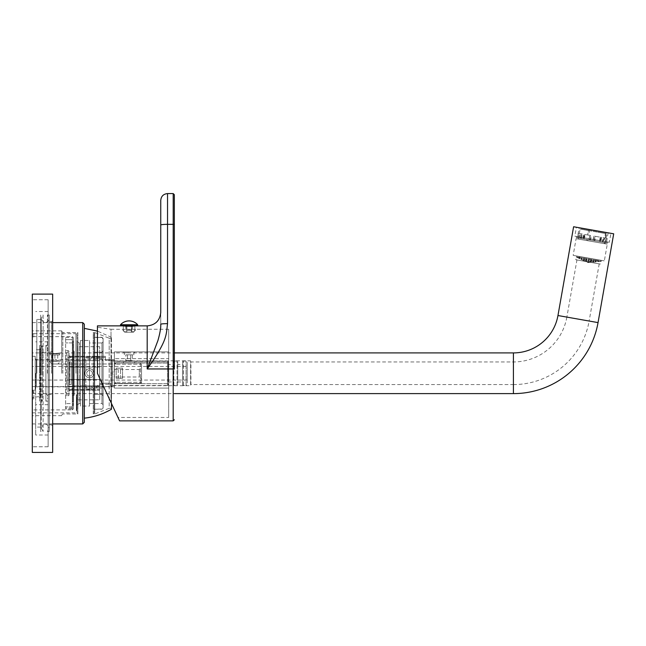 <?xml version="1.0" encoding="UTF-8"?>
<svg xmlns="http://www.w3.org/2000/svg" width="646" height="646" viewBox="0 0 646 646"><rect width="100%" height="100%" fill="white"/><g stroke="black" fill="none" stroke-linecap="round" stroke-linejoin="round"><path stroke-width="0.48" stroke-dasharray="3.23 2.42" d="M108.738 384.346L101.737 384.346L108.738 384.346A2.261 2.261 0 0 1 111.007 386.607A2.261 2.261 0 0 0 108.738 384.346L108.738 383.215L101.737 383.215L101.737 384.346A2.261 2.261 0 0 0 100.211 384.943A2.261 2.261 0 0 1 101.737 384.346L101.737 383.215A3.392 3.392 0 0 0 99.694 383.902L99.694 389.546L99.694 383.902A3.392 3.392 0 0 1 101.737 383.215L108.738 383.215A3.392 3.392 0 0 1 112.138 386.607L111.007 386.833L112.138 386.607A3.392 3.392 0 0 0 108.738 383.215L108.738 384.346M114.399 360.371L114.399 363.084L114.399 359.693L105.346 359.693L114.399 359.693L114.399 360.371L105.346 360.371L105.346 357.432L105.346 360.371L105.346 359.693L105.346 360.371L114.399 360.371M114.608 363.084L114.399 386.833L112.138 386.833L114.399 386.833L114.399 363.084L168.671 363.084L168.671 361.954L168.671 383.667L168.671 363.084L140.4 363.084A1.13 1.13 0 0 1 141.539 364.215A1.13 1.13 0 0 0 140.4 363.084L115.529 363.084A1.13 1.13 0 0 1 114.399 361.954L168.671 361.954L114.399 361.954A1.13 1.13 0 0 0 115.529 363.084L115.529 364.215L114.608 363.084L115.529 363.084L115.529 364.215L114.608 363.084M115.529 382.311L114.399 383.667L168.671 383.667L114.399 383.667L115.529 382.311L140.4 382.311L140.4 364.215L115.529 364.215L140.4 364.215L140.4 382.311L115.529 382.311L115.529 383.441L140.4 383.441A1.13 1.13 180 0 0 141.539 382.311L141.539 364.215L141.539 382.311A1.13 1.13 180 0 1 140.4 383.441L115.529 383.441A1.13 1.13 180 0 0 114.851 383.667A1.13 1.13 0 0 1 115.529 383.441L115.529 382.311M99.694 379.485L99.694 383.902L99.694 379.485L85.853 379.485L85.853 387.503A14.696 14.696 0 0 0 99.444 384.104A3.392 3.392 0 0 1 99.694 383.902A3.392 3.392 0 0 0 99.444 384.104L100.211 384.943A15.835 15.835 0 0 1 89.519 389.094A15.835 15.835 0 0 0 100.211 384.943L99.444 384.104A14.696 14.696 0 0 1 85.853 387.503L85.853 388.666A15.835 15.835 0 0 0 89.519 389.094A15.835 15.835 0 0 1 85.853 388.666L85.853 375.915A4.522 4.522 0 0 0 94.041 373.267A4.522 4.522 0 0 0 85.789 370.707A4.522 4.522 0 0 1 85.853 370.61L85.853 367.041L85.853 370.61A4.522 4.522 0 0 1 89.519 368.737A4.522 4.522 0 0 0 84.997 373.267A4.522 4.522 0 0 0 89.519 377.789A4.522 4.522 0 0 0 94.041 373.267A4.522 4.522 0 0 0 89.519 368.737A4.522 4.522 0 0 1 94.041 373.267A4.522 4.522 0 0 1 89.519 377.789A4.522 4.522 0 0 1 84.997 373.267A4.522 4.522 0 0 1 89.519 368.737A4.522 4.522 0 0 0 84.997 373.267A4.522 4.522 0 0 0 89.519 377.789A4.522 4.522 0 0 0 94.041 373.267A4.522 4.522 0 0 0 89.519 368.737A4.522 4.522 0 0 0 84.997 373.267A4.522 4.522 0 0 0 89.519 377.789A4.522 4.522 0 0 0 94.041 373.267A4.522 4.522 0 0 0 89.519 368.737A4.522 4.522 0 0 0 84.997 373.267A4.522 4.522 0 0 1 89.519 368.737A4.522 4.522 0 0 1 94.041 373.267A4.522 4.522 0 0 1 89.519 377.789A4.522 4.522 0 0 1 84.997 373.267A4.522 4.522 0 0 0 89.519 377.789A4.522 4.522 0 0 0 94.041 373.267A4.522 4.522 0 0 0 89.519 368.737A4.522 4.522 0 0 1 94.041 373.267A4.522 4.522 0 0 1 85.853 375.915L85.853 379.485L99.694 379.485L99.694 367.041L85.853 367.041L85.853 359.031A14.696 14.696 0 0 1 89.519 358.562A14.696 14.696 0 0 0 85.853 359.031L85.853 367.041L99.694 367.041L99.694 379.485L69.049 379.485L69.049 355.171L69.049 367.041L99.694 367.041L99.694 357.432L99.694 367.041L69.049 367.041L69.049 391.355L69.049 379.485L99.694 379.485M122.538 368.172L116.207 368.172L122.538 368.172L116.207 368.172L116.207 378.354L116.207 368.172L120.503 368.172L120.503 378.354L116.207 378.354L122.538 378.354L122.538 368.172L120.503 368.172L120.503 378.354L122.538 378.354L122.538 368.172M114.399 358.675L114.399 388.076L114.399 351.892L114.399 358.675L168.671 358.675L168.671 351.892L168.671 388.076L168.671 358.675L114.399 358.675M114.399 388.076L168.671 388.076L114.399 388.076M168.671 417.478L168.671 329.274L168.671 417.478L118 417.478M168.671 329.274L135.313 329.274L134.893 329.331L135.313 330.405L132.882 332.214L134.893 330.405L134.893 329.331L135.313 329.274L135.313 330.405L133.504 332.214L131.623 332.214L133.504 332.214M134.893 325.431L131.623 325.431L134.893 325.431L134.893 325.939L131.356 326.238L131.356 329.662L134.893 329.331L123.305 329.331L131.356 329.662L131.356 332.214L131.356 330.405L126.834 330.405L126.834 332.214L126.834 330.405L131.356 330.405L131.356 326.238L123.305 325.939L123.305 329.331L111.007 329.274L111.007 402.474L111.459 403.443L111.459 373.267L111.459 408.32L111.459 337.301L111.459 409.225M97.433 327.239L97.433 373.38L119.583 420.869L97.433 373.38L97.433 327.239L111.007 329.274L111.007 402.474L97.433 373.38L111.007 402.474M126.568 326.222L126.568 332.214L124.686 332.214L122.877 330.405L122.877 329.274L123.305 329.331L123.305 330.405L125.308 332.214L122.877 330.405L123.305 330.405L123.305 325.431L122.877 325.431L126.568 325.431L123.305 325.431M97.433 373.38L97.433 325.883M160.757 200.365L160.757 324.276C160.967 327.683 160.022 333.11 157.915 340.571L147.191 368.963L173.201 368.963L173.201 224.348L174.331 224.453L174.331 194.712M173.201 193.582L173.201 224.348L167.54 224.348L167.54 323.646A6.783 0.63 180 0 0 160.757 324.276L160.757 312.317M167.54 323.646C166.038 334.773 167.992 339.804 147.191 368.963L147.191 325.883M134.893 325.939L134.893 329.331L134.893 325.939M131.623 325.431L132.487 325.431L131.623 325.431L131.623 332.214L132.487 332.214L131.623 332.214L131.623 326.222M126.834 325.431L131.356 325.431L126.834 325.431L131.356 325.431L131.356 332.214L126.834 332.214L131.356 332.214L126.834 332.214L131.356 332.214L131.356 325.431L126.834 325.431L126.834 332.214L126.834 326.238M124.686 332.214L126.568 332.214L125.704 332.214L126.568 332.214L126.568 325.431L125.704 325.431L126.568 325.431M131.356 325.431L131.356 326.238M120.503 325.431L137.687 325.431M120.503 324.752L137.687 324.752M114.399 351.892L168.671 351.892L114.399 351.892M129.095 351.892L123.443 351.892L129.095 351.892M129.095 352.797L124.347 352.797L129.095 352.797M129.095 354.832L133.843 354.832L129.095 354.832M125.833 354.832L132.357 354.832L125.833 354.832L125.833 360.484L127.464 360.484L125.833 360.484M127.464 354.832L127.464 360.484L132.357 360.484L127.464 360.484L127.464 354.832M130.726 354.832L130.726 360.484L130.726 354.832M132.357 354.832L132.357 360.484M105.346 357.432L105.346 356.301L105.346 357.432L96.302 357.432L96.302 358.562L89.519 358.562L89.519 357.432L99.694 357.432L99.694 356.98L99.694 357.432L105.346 357.432M99.694 356.301L105.346 356.301L96.302 356.301L96.302 358.562L89.519 358.562L89.519 357.432A15.835 15.835 0 0 0 85.853 357.86A15.835 15.835 0 0 1 89.519 357.432L96.302 357.432L96.302 358.562L96.302 356.301L99.694 356.301L99.694 356.98L99.694 356.301L70.18 356.301L69.049 355.171L70.18 356.301L99.694 356.301M99.694 399.834L99.694 346.692L99.694 399.834L77.754 399.834A0.678 0.678 0 0 0 77.076 400.52L77.076 346.014L77.076 404.671L77.076 399.462L77.076 402.926L77.076 400.665L77.076 401.974L76.398 401.869L76.398 404.88L76.398 399.462L76.398 401.707L77.076 401.699L77.076 408.296L77.076 341.653L77.076 401.126L76.398 401.126L76.398 394.746L76.398 402.902L77.076 402.668L77.076 410.242L76.398 410.242L76.398 401.877L76.398 410.242L77.076 410.242L77.076 404.864L79.345 403.572L79.345 342.961L79.345 403.572L80.475 403.572L80.475 342.961L79.345 342.961L77.076 341.653M72.328 351.214L72.328 395.312L72.328 351.214L74.137 351.214L74.137 360.662L99.694 360.662L99.694 385.872L99.694 360.662L99.694 385.872L99.694 360.662L74.137 360.662L74.137 351.214A0.678 0.678 0 0 1 73.458 350.536L73.458 395.99L73.458 350.536M99.694 389.546L99.694 390.224L99.694 389.546L69.897 389.546L70.18 390.224L69.049 391.355L70.18 390.224L99.694 390.224L70.18 390.224L69.897 389.546L69.049 390.394L69.897 389.546L99.694 389.546M99.694 346.692L77.754 346.692A0.678 0.678 0 0 1 77.076 346.014L77.076 346.014M77.076 403.58L77.076 401.198L77.076 404.202L76.398 404.202L76.398 401.198L76.398 403.58L77.076 403.58L77.076 401.198L77.076 404.671L77.076 401.965L76.398 401.974L76.398 400.665L77.076 400.698L77.076 397.282L77.076 401.707L76.398 401.707L76.398 396.143L77.076 396.143M76.398 404.509L76.398 409.338L76.398 404.509L77.076 404.509L77.076 409.338L77.076 402.902L77.076 408.385L76.398 408.385L76.398 407.279L77.076 407.448L77.076 401.126M76.398 396.143L76.398 408.296L76.398 397.282L76.398 402.07L77.076 402.07L77.076 410.921L77.076 403.726L77.076 404.356L76.398 404.348L76.398 403.726L76.398 409.467L76.398 408.014L77.076 408.038L76.398 408.014L76.398 410.614L76.398 405.413L77.076 405.405L77.076 409.935L77.076 405.413M76.398 402.07L76.398 395.683L76.398 402.628L77.076 402.668L77.076 400.891L77.076 405.648L77.076 400.803L77.076 406.98L77.076 401.965M76.398 402.902L76.398 410.573L76.398 404.566L77.076 404.566L77.076 409.233L76.398 409.233L76.398 403.072L77.076 403.072L76.398 403.072L76.398 404.202L77.076 404.202L76.398 404.186L76.398 407.158L76.398 401.869M76.398 404.348L76.398 407.489L77.076 407.489L77.076 402.926L77.076 407.489L76.398 407.505L76.398 400.665L77.076 400.665L77.076 407.158L77.076 404.194L76.398 404.194L76.398 409.935L76.398 400.891L76.398 409.233M76.398 401.432L77.076 401.432M76.398 403.58L76.398 401.198L77.076 401.198L76.398 401.198L77.076 401.198L76.398 401.198L76.398 410.921L77.076 410.921L76.398 410.921L76.398 401.974M76.398 408.296L77.076 408.296M76.398 405.43L77.076 405.43L76.398 405.446M76.398 406.431L77.076 406.431M76.398 404.727L77.076 404.727M76.398 397.177L77.076 397.177M76.398 400.472L77.076 400.472M76.398 398.679L77.076 398.679M76.398 399.712L77.076 399.712M76.398 409.338L77.076 409.338L76.398 409.338M76.398 404.88L77.076 404.88L77.076 401.877L77.076 404.509M76.398 401.877L77.076 401.877L76.398 401.877M80.475 342.961L80.475 403.572M80.475 340.474L80.475 406.059L80.475 340.474L89.519 340.474L89.519 406.059L80.475 406.059M89.519 340.474L89.519 406.059M89.519 342.961L89.519 403.572L89.519 342.961L101.955 342.961L101.955 403.572L89.519 403.572M103.085 341.831L101.955 342.961L101.955 403.572L103.085 404.703L103.085 341.831L103.085 404.703M103.085 407.529L103.085 384.992L103.085 395.796L101.955 394.286L94.041 394.286L94.041 409.039L94.041 358.506L94.041 394.286L101.955 394.286L103.085 395.796L103.085 408.094L103.085 407.529L101.955 409.039L94.041 409.225L101.955 409.039L103.085 407.529M103.085 384.992L103.085 350.73L103.085 384.992L101.955 388.02L94.041 388.02L101.955 388.02L103.085 384.992M103.085 338.997L103.085 350.73L101.955 352.24L94.041 352.24L94.041 358.506L101.955 358.506L103.085 361.534L101.955 358.506L101.955 352.24L103.085 350.73L103.085 338.431L103.085 338.997L101.955 337.487L94.041 337.487L94.041 352.24L94.041 337.301L101.955 337.487L103.085 338.997M101.955 394.286L101.955 388.02L101.955 394.286M101.955 352.24L94.041 352.24L94.041 358.506L101.955 358.506L101.955 352.24M94.041 333.344L94.041 413.182L94.041 333.344L93.25 332.553L93.25 373.267L93.25 332.553L94.72 332.553L94.72 413.973L94.72 332.553L109.19 338.205L109.19 373.267L109.19 338.205L111.459 338.205M94.041 413.182L93.25 413.973L93.25 373.267L93.25 413.973L94.72 413.973L109.19 408.32L109.19 373.267L109.19 408.32L111.459 408.32M84.319 422.339L84.319 324.187M84.319 373.267L84.319 418.156L84.319 373.267M82.736 423.921L82.736 322.604M32.3 373.267L32.3 322.604L32.3 415.669L32.3 330.857L32.3 392.114L32.752 392.114L32.3 392.114L32.3 333.942L32.3 446.766L32.3 299.76L32.3 452.418L32.3 294.108L32.3 452.418L52.657 452.418L52.657 294.108L52.657 425.956L52.657 294.108L32.3 294.108L32.3 373.267M61.701 373.267L61.701 330.857L61.701 373.267M62.832 373.267L62.832 332.553L62.832 373.267M61.701 331.422L62.832 332.553L77.867 332.553L77.867 373.267L77.867 332.553L77.076 333.344L77.076 413.182L77.076 333.344M61.701 415.103L62.832 413.973L77.867 413.973L77.867 373.267L77.867 413.973L77.076 413.182M77.076 373.267L77.076 334.814L77.076 373.267M33.883 393.099L32.752 392.114L33.883 393.099L33.883 398.663L32.752 399.519L33.883 398.663L33.883 393.099M32.3 399.519L32.752 399.519L32.3 399.519L32.3 412.842L32.3 397.823L32.3 409.903L32.3 397.823L32.752 397.823L32.3 397.823L32.3 399.519M32.3 390.41L32.3 333.942L32.3 390.41L33.883 391.411L33.883 396.967L33.883 391.411L32.3 390.41M33.883 398.663L33.883 396.967L32.752 397.823L33.883 396.967L33.883 398.663M73.458 408.773L72.328 409.903L72.328 388.835L73.458 387.988L73.458 386.356L73.458 408.773L73.458 387.988L72.328 388.835L67.806 388.835L72.328 388.835L72.328 409.903L32.3 409.903M67.806 357.69L67.806 388.835L67.806 357.69L72.328 357.69L67.806 357.69L67.806 360.169L67.806 357.69M73.458 337.753L72.328 336.623L72.328 357.69L73.458 358.546L73.458 337.753L73.458 358.546L72.328 357.69L72.328 336.623L33.883 336.623M33.883 336.784L32.3 336.905L33.883 336.784L33.883 333.829L32.3 333.942L33.883 333.683L33.883 336.784M73.458 386.356L73.458 358.546L73.458 386.356L67.806 386.356L73.458 386.356M67.806 388.835L67.806 360.169L67.806 388.835M73.458 360.169L67.806 360.169L73.458 360.169M71.197 373.267L71.197 361.954L71.197 384.572L71.197 373.267L71.197 384.572L69.38 384.572L69.38 361.954L69.38 384.572L69.38 361.954L71.197 361.954L69.615 361.954L69.615 384.572L71.197 384.572L71.197 361.954L71.197 373.267M69.38 384.572L71.197 384.572L69.38 384.572M71.197 361.954L69.38 361.954L71.197 361.954M72.328 395.312L74.137 395.312L74.137 385.872L74.137 395.312A0.678 0.678 0 0 0 73.458 395.99M73.458 385.872L74.137 385.872L73.458 385.872L73.458 360.662L74.137 360.662L73.458 360.662L73.458 385.872M99.694 385.872L74.137 385.872L74.137 360.662L74.137 385.872L99.694 385.872M89.519 376.093A2.826 2.826 0 0 1 86.693 373.267A2.826 2.826 0 0 1 89.519 370.441A2.826 2.826 0 0 1 92.346 373.267A2.826 2.826 0 0 1 89.519 376.093A2.826 2.826 0 0 0 92.346 373.267A2.826 2.826 0 0 0 89.519 370.441A2.826 2.826 0 0 0 86.693 373.267A2.826 2.826 0 0 0 89.519 376.093M72.328 401.537L72.328 344.996L72.328 401.537L73.006 401.537L73.006 344.996L73.006 401.537M72.328 344.996L73.006 344.996M73.006 341.04L73.006 405.494L73.006 341.04L72.328 341.04L72.328 405.494L73.006 405.494M72.328 405.494L72.328 341.04M72.328 408.95L72.328 403.605L72.328 408.95L65.658 408.95L65.658 337.414L65.658 408.95L72.328 408.95M72.328 403.605L72.328 339.643L72.328 403.605L65.658 403.605L72.328 403.605M72.328 339.643L72.328 337.414L72.328 339.643L65.658 339.643L72.328 339.643M65.658 349.97L65.658 396.555L65.658 349.97A0.678 0.678 0 0 0 66.336 350.649L66.336 395.877A0.678 0.678 0 0 0 65.658 396.555M72.328 406.883L65.658 406.883L72.328 406.883M72.328 342.921L65.658 342.921L72.328 342.921M69.049 351.779A1.13 1.13 0 0 0 67.919 350.649L67.919 395.877L67.919 350.649L66.336 350.649L66.336 395.877L67.919 395.877A1.13 1.13 0 0 0 69.049 394.746L69.049 351.779L69.049 394.746M69.897 356.98L70.18 356.301L69.897 356.98L99.694 356.98L69.897 356.98L69.049 356.132L69.897 356.98M76.398 404.816L77.076 404.816L76.398 404.816M76.398 408.482L77.076 408.482M76.398 399.131L77.076 399.131M76.398 410.573L77.076 410.573M76.398 408.199L77.076 408.199M76.398 402.377L76.398 401.505L76.398 403.072L76.398 402.377L77.076 402.377M76.398 401.505L77.076 401.505M76.398 403.072L77.076 403.072M76.398 403.031L77.076 403.031M76.398 407.303L77.076 407.303M76.398 401.271L77.076 401.271M76.398 399.971L77.076 399.971M76.398 409.467L77.076 409.467M76.398 408.773L77.076 408.773M76.398 407.965L77.076 407.965M76.398 403.726L77.076 403.726M76.398 403.645L77.076 403.645M76.398 394.746L77.076 394.746M76.398 404.687L77.076 404.687L76.398 404.671M76.398 402.797L77.076 402.797M77.076 400.512L77.076 402.628L76.398 402.628L76.398 398.453L76.398 405.656L77.076 405.648L76.398 405.656L76.398 406.98L77.076 406.98M76.398 406.98L76.398 403.524L77.076 403.524M76.398 403.524L76.398 398.687L77.076 398.687M76.398 398.687L76.398 397.597L77.076 397.597M76.398 397.597L76.398 401.126M76.398 398.453L77.076 398.453M76.398 402.539L77.076 402.539L76.398 402.531M76.398 403.241L77.076 403.241M76.398 398.768L77.076 398.768M76.398 405.26L77.076 405.26M76.398 400.77L77.076 400.77M76.398 403.75L77.076 403.75M76.398 402.708L77.076 402.708M76.398 395.683L77.076 395.683M77.076 404.356L76.398 404.541L76.398 402.248L77.076 402.256L76.398 402.248L76.398 405.413L76.398 401.57L76.398 408.385M76.398 395.998L77.076 395.998M76.398 398.897L77.076 398.897M76.398 395.796L77.076 395.796M76.398 397.976L77.076 397.976M76.398 409.209L76.398 405.155L76.398 409.209L77.076 409.209L77.076 402.918M76.398 405.413L76.398 407.448L77.076 407.279L77.076 408.385M77.076 409.209L77.076 408.111L76.398 408.111L77.076 408.127L77.076 405.155L76.398 405.268M76.398 408.555L77.076 408.555L77.076 405.268M77.076 408.555L77.076 409.233M76.398 405.155L77.076 405.155M76.398 399.769L77.076 399.769M76.398 404.307L77.076 404.307M76.398 403.839L77.076 403.839M76.398 407.158L77.076 407.158M76.398 406.851L77.076 406.851M76.398 405.64L77.076 405.64M76.398 397.282L77.076 397.282M76.398 397.589L77.076 397.589M76.398 399.462L77.076 399.462M141.539 379.259L141.539 367.267L141.539 379.259L139.27 376.998L139.27 369.536L139.27 376.998L114.399 376.998L114.399 369.536L114.399 376.998L112.242 373.267L114.399 369.536L139.27 369.536L141.539 367.267M129.095 361.954L123.443 361.954L129.095 361.954M129.095 363.084L123.443 363.084L129.095 363.084M118.242 378.354L118.242 368.172L118.242 378.354L120.503 378.354L118.242 378.354M603.663 243.534L578.332 239.068L605.052 243.784L603.663 243.534L603.857 242.42L602.201 242.129L602.984 237.671L604.026 237.857L603.243 242.315L602.201 242.129M587.723 240.724L587.917 239.609L589.451 239.884L590.234 235.427L588.708 235.16L589.491 230.703L605.423 233.513L604.64 237.97L602.984 237.671M593.957 236.081L593.173 240.538L599.456 241.644L600.239 237.187L593.957 236.081L600.627 237.26L599.843 241.717L603.243 242.315M603.857 242.42L604.527 242.541L604.107 243.615M576.103 238.673L607.28 244.172L576.103 238.673L573.155 255.38L604.333 260.879L607.28 244.172M579.179 227.739L608.128 232.843L579.179 227.739L577.411 237.76L586.883 239.432L586.689 240.546L586.875 239.424L587.917 239.609M573.155 255.38L604.333 260.879M577.758 256.196L576.644 255.994L577.758 256.196L577.564 257.31L576.45 257.108L600.796 261.404L587.957 262.583L576.297 257.084L601.192 261.469L600.037 261.469L600.796 261.404L600.328 264.077L575.828 259.757L576.297 257.084L577.564 257.302M584.848 257.439L583.734 257.245L584.848 257.439L584.654 258.553L583.54 258.36L584.63 258.675L583.54 258.368L584.654 258.553M577.161 256.082L601.386 260.354L600.271 260.16L601.386 260.354L600.247 260.314L600.037 261.469M577.516 256.147L584.767 257.431L583.734 257.245L583.54 258.368L583.734 257.245M584.767 257.431L594.296 259.111L593.198 258.917L592.971 260.096L594.126 260.096L592.98 260.088L592.77 261.242L593.916 261.25L592.77 261.242M594.191 259.086L598.664 259.878M598.826 261.057L599.02 259.942L600.845 260.265L588.167 261.428L576.644 255.994L576.442 257.148L577.508 257.649L576.442 257.148M601.386 260.354L600.271 260.16L601.386 260.354L601.192 261.469L600.069 261.283L601.192 261.469L600.077 261.275L601.192 261.469L601.386 260.354L601.192 261.469M580.94 259.264L582.006 259.765L580.94 259.264L581.15 258.109L582.207 258.61L581.15 258.109M583.233 260.104L584.299 260.548L583.233 260.104L583.435 258.949L584.501 259.393L583.435 258.949M585.446 261.372L586.503 261.856L585.446 261.372L585.647 260.217L586.713 260.701L585.647 260.217M578.711 258.085L579.777 258.57L578.711 258.085L578.921 256.93L579.979 257.415L578.921 256.93M581.029 258.788L582.094 259.224L581.029 258.788L581.23 257.633L582.304 258.069L581.23 257.633M583.395 259.183L584.477 259.53L583.395 259.183L583.596 258.029L584.687 258.376L583.596 258.029M585.599 260.475L586.697 260.782L585.599 260.475L585.801 259.321L586.899 259.627L585.801 259.321M587.82 261.703L588.942 261.872L587.82 261.703L588.022 260.548L589.144 260.718L588.022 260.548M590.137 262.357L591.308 262.26L590.137 262.357L590.347 261.202L591.51 261.105L590.347 261.202M585.817 259.264L586.915 259.522L585.817 259.264L586.019 258.109L587.117 258.368L586.019 258.109M588.046 260.411L589.16 260.596L588.046 260.411L588.248 259.264L589.37 259.45L588.248 259.264M590.315 261.372L591.453 261.436L590.315 261.372L590.517 260.217L591.655 260.281L590.517 260.217M592.657 261.896L593.819 261.84L592.657 261.896L592.858 260.742L594.021 260.685L592.858 260.742M595.087 261.921L596.258 261.816L595.087 261.921L595.297 260.766L596.46 260.661L595.297 260.766M590.533 260.128L591.663 260.249L590.533 260.128L590.735 258.973L591.865 259.094L590.735 258.973M592.826 260.927L593.973 260.96L592.826 260.927L593.036 259.773L594.175 259.805L593.036 259.773M595.176 261.412L596.339 261.364L595.176 261.412L595.386 260.257L596.541 260.209L595.386 260.257M597.59 261.565L598.753 261.477L597.59 261.565L597.792 260.411L598.955 260.322L597.792 260.411M600.247 260.314L600.78 260.249M598.471 259.845L597.921 259.749M579.874 256.567L579.155 256.438M582.45 257.019L581.545 256.858M589.402 258.247L588.619 258.109M596.153 259.434L595.564 259.329M597.905 259.773L597.703 260.927M575.828 259.757L600.328 264.077M576.943 259.95L599.213 263.875L589.136 321.03L566.865 317.105L576.943 259.95L599.213 263.875M581.142 258.158L582.216 258.537L581.142 258.158L581.343 257.003L582.426 257.383L581.343 257.003M583.338 259.482L584.42 259.853L583.338 259.482L583.548 258.327L584.63 258.699L583.548 258.327M585.752 259.619L586.851 259.886L585.752 259.619L585.954 258.465L587.061 258.731L585.954 258.465M588.207 259.498L589.322 259.684L588.207 259.498L588.409 258.343L589.532 258.529L588.409 258.343M578.784 257.689L579.858 258.134L578.784 257.689L578.986 256.535L580.06 256.979L578.986 256.535M580.988 258.989L582.062 259.45L580.988 258.989L581.198 257.835L582.264 258.295L581.198 257.835M583.201 260.257L584.267 260.742L583.201 260.257L583.411 259.103L584.468 259.587L583.411 259.103M585.542 260.798L586.633 261.129L585.542 260.798L585.744 259.644L586.834 259.975L585.744 259.644M587.981 260.782L589.095 260.968L587.981 260.782L588.183 259.627L589.305 259.813L588.183 259.627M590.468 260.491L591.599 260.596L590.468 260.491L590.67 259.337L591.801 259.442L590.67 259.337M578.703 258.174L579.761 258.666L578.703 258.174L578.905 257.019L579.963 257.512L578.905 257.019M587.755 262.066L588.877 262.219L587.755 262.066L587.957 260.911L589.079 261.065L587.957 260.911M590.258 261.711L591.397 261.743L590.258 261.711L590.46 260.556L591.599 260.588L590.46 260.556M595.297 260.758L596.444 260.758L595.297 260.758L595.499 259.603L596.646 259.603L595.499 259.603M592.624 262.074L593.795 261.977L592.624 262.074L592.834 260.919L593.997 260.822L592.834 260.919M595.144 261.622L596.298 261.557L595.144 261.622L595.346 260.467L596.508 260.403L595.346 260.467L595.547 259.329M597.663 261.145L598.818 261.089L597.663 261.145L597.865 259.991M597.574 261.654L598.737 261.557L597.574 261.654L597.776 260.508L598.939 260.403L597.776 260.508M577.742 256.3L577.54 257.455M599.02 259.942L598.818 261.089M594.296 259.111L594.102 260.225M584.832 257.528L584.42 259.853M582.426 257.383L582.216 258.537M587.061 258.731L586.851 259.886M589.532 258.529L589.322 259.684M580.06 256.979L579.858 258.134M582.264 258.295L582.062 259.45M584.468 259.587L584.267 260.742M586.834 259.975L586.633 261.129M589.305 259.813L589.095 260.968M591.801 259.442L591.397 261.743M579.963 257.512L579.761 258.666M589.079 261.065L588.877 262.219M594.126 260.096L593.916 261.25M596.646 259.603L596.444 260.758M593.997 260.822L593.795 261.977M596.508 260.403L596.298 261.557M598.939 260.403L598.737 261.557M600.077 261.275L600.271 260.16L600.069 261.283M513.409 384.572A76.89 76.89 0 0 0 589.136 321.03L566.865 317.105A54.28 54.28 0 0 1 513.409 361.954L513.409 384.572L513.409 361.954L190.917 361.954L190.917 384.572L513.409 384.572M35.239 387.963L35.239 356.301L35.239 390.224L35.239 358.562L35.239 387.963L36.37 386.833L36.37 359.693L36.37 386.833L111.459 386.833L111.459 373.267L111.459 386.833L112.59 385.702L112.59 373.267L112.59 385.702L190.61 385.702L190.61 360.823L190.61 385.702L190.61 360.823L112.59 360.823L112.59 373.267L112.59 360.823L111.459 359.693L111.459 373.267L111.459 359.693L60.571 359.693L60.571 361.275L49.266 361.275L60.571 361.275L57.857 363.989L54.918 363.989L57.857 363.989M54.918 360.928C47.626 359.572 47.626 359.572 54.918 360.928C47.626 359.572 47.626 359.572 54.918 360.928C62.202 359.572 62.202 359.572 54.918 360.928C62.202 359.572 62.202 359.572 54.918 360.928M32.3 352.91L32.3 393.616L32.3 352.91L49.266 352.91L54.918 353.54L49.266 352.91L50.17 353.814L54.918 353.814L50.17 353.814L50.17 354.945L59.666 354.945L50.17 354.945M32.3 393.616L174.331 393.616M59.666 354.945L59.666 353.814L54.918 353.814L59.666 353.814L60.571 352.91L54.918 353.54L60.571 352.91L174.331 352.91M573.608 226.754L613.7 233.82M576.393 227.247L610.914 233.335L576.393 227.247L574.827 236.153L609.348 242.242L610.914 233.335M574.827 236.153L609.348 242.242M576.49 236.452L607.676 241.943L576.49 236.452L576.297 237.558L607.482 243.058L576.297 237.558M607.482 243.058L607.676 241.943M593.173 240.538L594.352 236.153M589.451 239.884L593.569 240.611M577.411 237.76L578.493 233.359L581.319 233.852L580.536 238.309L583.927 238.907L584.719 234.45L590.993 235.564L590.21 240.013L594.813 240.829L595.596 236.371L601.652 237.437L600.869 241.895L603.986 242.444L604.769 237.986L607.054 238.39L606.368 242.864L606.852 238.358L604.026 237.857M580.536 238.309L577.71 237.809M590.21 240.013L583.927 238.907M600.869 241.895L594.813 240.829M606.271 242.848L603.986 242.444M604.301 242.5L606.069 242.807M588.966 239.795L589.75 235.338L583.693 234.272L582.91 238.729M579.793 238.18L580.576 233.723L578.291 233.319L577.508 237.776M608.128 232.843L606.368 242.864M604.64 237.97L605.31 238.083L605.867 233.594L605.423 233.513M605.027 242.63L605.811 238.172L605.084 238.043M605.811 238.172L606.852 238.358M606.295 232.52L606.093 233.634L606.295 232.52L605.181 232.318L606.295 232.52L605.181 232.318L606.295 232.52L605.181 232.318L604.987 233.432L606.093 233.634L604.987 233.432L606.093 233.634L604.987 233.432L605.181 232.318L606.295 232.52L605.31 238.083M589.491 230.703L589.758 229.605L588.643 229.403L589.758 229.605L588.643 229.403L589.758 229.605L588.643 229.403L589.758 229.605L588.643 229.403L589.758 229.605L588.643 229.403L589.758 229.605L588.643 229.403L589.758 229.605L589.564 230.711L580.092 229.047L605.867 233.594M587.392 229.185L586.277 228.991L587.392 229.185L586.277 228.991L587.392 229.185L586.277 228.991L587.392 229.185L586.277 228.991L587.392 229.185L586.277 228.991L587.392 229.185L587.198 230.299L586.083 230.105L587.198 230.299L586.083 230.105L587.198 230.299L586.083 230.105L587.198 230.299L586.083 230.105L587.198 230.299L586.083 230.105L587.198 230.299L587.392 229.185L587.198 230.299M592.124 230.016L591.009 229.823L592.124 230.016L591.009 229.823L592.124 230.016L591.009 229.823L592.124 230.016L591.009 229.823L592.124 230.016L591.009 229.823L592.124 230.016L591.922 231.131L590.807 230.937L591.922 231.131L590.807 230.937L591.922 231.131L590.807 230.937L591.922 231.131L590.807 230.937L591.922 231.131L590.807 230.937L591.922 231.131L592.124 230.016L591.922 231.131M594.481 230.436L593.367 230.234L594.481 230.436L593.367 230.234L594.481 230.436L593.367 230.234L594.481 230.436L593.367 230.234L594.481 230.436L593.367 230.234L594.481 230.436L593.367 230.234L594.481 230.436L594.288 231.551L593.173 231.349L594.288 231.551L593.173 231.349L594.288 231.551L593.173 231.349L594.288 231.551L593.173 231.349L594.288 231.551L593.173 231.349L594.288 231.551L593.173 231.349L594.288 231.551L594.481 230.436M585.034 228.765L583.919 228.571L585.034 228.765L583.919 228.571L585.034 228.765L583.919 228.571L585.034 228.765L583.919 228.571L585.034 228.765L584.84 229.879L583.726 229.685L584.84 229.879L583.726 229.685L584.84 229.879L583.726 229.685L584.84 229.879L583.726 229.685L584.84 229.879L585.034 228.765M596.847 230.848L595.733 230.654L596.847 230.848L595.733 230.654L596.847 230.848L595.733 230.654L596.847 230.848L595.733 230.654L596.847 230.848L595.733 230.654L596.847 230.848L596.646 231.962L595.531 231.769L596.646 231.962L595.531 231.769L596.646 231.962L595.531 231.769L596.646 231.962L595.531 231.769L596.646 231.962L595.531 231.769L596.646 231.962L596.847 230.848L596.646 231.962M599.205 231.268L598.091 231.074L599.205 231.268L598.091 231.074L599.205 231.268L598.091 231.074L599.205 231.268L598.091 231.074L599.205 231.268L598.091 231.074L599.205 231.268L599.012 232.382L597.897 232.189L599.012 232.382L597.897 232.189L599.012 232.382L597.897 232.189L599.012 232.382L597.897 232.189L599.012 232.382L597.897 232.189L599.012 232.382L599.205 231.268L599.012 232.382M582.668 228.353L581.553 228.159L582.668 228.353L581.553 228.159L582.668 228.353L581.553 228.159L582.668 228.353L582.474 229.467L581.36 229.265L582.474 229.467L581.36 229.265L582.474 229.467L581.36 229.265L582.474 229.467L582.668 228.353L582.474 229.467M601.571 231.688L600.457 231.486L601.571 231.688L600.457 231.486L601.571 231.688L600.457 231.486L601.571 231.688L600.457 231.486L601.571 231.688L600.457 231.486L601.571 231.688L601.369 232.794L600.255 232.6L601.369 232.794L600.255 232.6L601.369 232.794L600.255 232.6L601.369 232.794L600.255 232.6L601.369 232.794L600.255 232.6L601.369 232.794L601.571 231.688L601.369 232.794M603.929 232.1L602.815 231.906L603.929 232.1L602.815 231.906L603.929 232.1L602.815 231.906L603.929 232.1L602.815 231.906L603.929 232.1L603.735 233.214L602.621 233.02L603.735 233.214L602.621 233.02L603.735 233.214L602.621 233.02L603.735 233.214L602.621 233.02L603.735 233.214L603.929 232.1M581.57 238.495L582.361 234.038L581.319 233.852M588.708 235.16L587.658 234.974L588.643 229.403L587.658 234.974L583.693 234.272M583.395 238.81L584.178 234.361M578.59 237.962L579.373 233.513L578.291 233.319M580.875 238.366L581.658 233.917L579.373 233.513M590.606 240.086L590.993 235.564M584.323 238.98L585.106 234.522L591.389 235.629M578.751 237.994L579.535 233.537L582.361 234.038M605.189 242.654L605.972 238.204L607.054 238.39M602.904 242.25L603.687 237.801L605.972 238.204M600.384 241.806L601.168 237.357L601.652 237.437M594.328 240.74L595.111 236.291L601.168 237.357M590.234 235.427L589.75 235.338M586.277 228.991L586.083 230.105M588.643 229.403L588.449 230.517L588.643 229.403M589.758 229.605L589.564 230.711L589.758 229.605M591.009 229.823L590.807 230.937M593.367 230.234L593.173 231.349L593.367 230.234M583.919 228.571L583.726 229.685L583.919 228.571M595.733 230.654L595.531 231.769M598.091 231.074L597.897 232.189M581.553 228.159L581.36 229.265M600.457 231.486L600.255 232.6M602.815 231.906L602.621 233.02L602.815 231.906M605.181 232.318L604.987 233.432M581.658 233.917L580.576 233.723M579.535 233.537L578.493 233.359M603.687 237.801L604.769 237.986M595.111 236.291L595.596 236.371M57.744 354.945L52.092 354.945L57.744 354.945L57.744 359.467L54.918 359.467L57.744 359.467L57.744 354.945M54.918 354.945L54.918 359.467L52.092 359.467L54.918 359.467L54.918 354.945M52.092 354.945L52.092 359.467L52.092 354.945M111.459 363.989L49.266 363.989L49.266 359.919L49.266 363.989L112.59 363.989L111.459 363.989L111.459 386.607L111.459 363.989M54.918 363.989L51.979 363.989L54.918 363.989M32.3 359.919L32.3 386.607L32.3 359.919L49.266 359.919M32.3 386.607L111.459 386.607L112.59 385.476L112.59 363.989L112.59 385.476L167.54 385.476L167.54 361.049L167.54 385.476A0.678 0.678 0 0 0 168.218 384.798L168.218 361.728A0.678 0.678 0 0 0 167.54 361.049L112.59 361.049L112.59 363.989L112.59 361.049M168.218 361.728L168.218 384.798M168.218 364.554L168.218 381.972L168.218 364.554L173.201 364.554L173.201 381.972L173.201 364.554M168.218 381.972L173.201 381.972M173.201 384.798L173.201 361.728L173.201 384.798A0.678 0.678 180 0 0 173.879 385.476L177.044 385.476L177.044 361.049L177.044 385.476A0.678 0.678 0 0 0 177.723 384.798L177.723 361.728A0.678 0.678 0 0 0 177.044 361.049L173.879 361.049A0.678 0.678 0 0 0 173.201 361.728M177.723 361.728L177.723 384.798M177.723 364.554L177.723 381.972L177.723 364.554L182.697 364.554L182.697 381.972L182.697 364.554M177.723 381.972L182.697 381.972M182.697 384.798L182.697 361.728L182.697 384.798A0.678 0.678 180 0 0 183.375 385.476L186.088 385.476L186.088 361.049L186.088 385.476L187.219 384.346L187.219 362.18L186.088 361.049L183.375 361.049A0.678 0.678 0 0 0 182.697 361.728M187.219 362.18L187.219 384.346M187.219 366.476L187.219 380.05L187.219 366.476L32.3 366.476L32.3 380.05L32.3 366.476M187.219 380.05L32.3 380.05M580.1 256.745L579.898 257.899M579.01 256.414L578.816 257.528M582.474 257.076L582.272 258.23M581.376 256.825L581.174 257.94M589.572 258.271L589.378 259.385M588.458 258.077L588.264 259.191M596.662 259.522L596.46 260.637M577.71 256.494L577.508 257.649M582.207 258.61L582.006 259.765M584.501 259.393L584.299 260.548M586.713 260.701L586.503 261.856M579.979 257.415L579.777 258.57M582.304 258.069L582.094 259.224M584.687 258.376L584.477 259.53M586.899 259.627L586.697 260.782M589.144 260.718L588.942 261.872M591.51 261.105L591.308 262.26M587.117 258.368L586.915 259.522M589.37 259.45L589.16 260.596M591.655 260.281L591.453 261.436M594.021 260.685L593.819 261.84M596.46 260.661L596.258 261.816M591.865 259.094L591.663 260.249M594.175 259.805L593.973 260.96M596.541 260.209L596.339 261.364M598.955 260.322L598.753 261.477M47.424 373.267L47.424 315.03L47.424 373.267M49.266 315.03L47.424 315.03L49.266 318.389L49.266 373.267L49.266 315.03L49.266 431.504L49.266 318.389C49.556 321.587 43.613 325.729 41.279 318.389L41.279 373.267L41.279 318.389L43.112 315.03L43.112 373.267L43.112 315.03L40.666 315.03L40.666 431.504L40.666 315.03M43.112 373.267L43.112 431.504L43.112 373.267M40.666 373.267L40.666 319.439L40.666 373.267M36.822 373.267L36.822 319.439L36.822 373.267M35.692 373.267L35.692 435.008L35.692 373.267M39.535 401.198L39.535 345.335L39.535 401.198L42.386 401.198L42.386 373.267L42.386 401.198L40.149 397.613L40.149 373.267L40.149 397.613C39.947 392.413 48.716 392.606 48.135 397.613L48.135 299.76L48.135 446.766L48.135 299.76L48.135 397.613L45.898 401.198L45.898 373.267L45.898 401.198L48.135 401.198M51.527 373.267L51.527 321.7L51.527 373.267M45.898 373.267L45.898 345.335L45.898 373.267M42.386 373.267L42.386 345.335L42.386 373.267M39.535 373.267L39.535 349.744L39.535 373.267M173.201 420.869L173.201 368.963L174.331 369.068M167.54 193.582L167.54 224.348A6.783 0.63 180 0 0 160.757 224.978M77.754 346.692L77.754 399.834L77.754 346.692M75.945 373.267L75.945 333.683L75.945 373.267M32.752 390.41L32.752 392.114L32.752 390.41M32.752 399.519L32.752 397.823L32.752 399.519M32.752 333.942L32.752 336.905L32.752 333.942M140.4 363.084L140.4 364.215L141.539 364.215L140.4 364.215L140.4 363.084M141.539 382.311L140.4 382.311L140.4 383.441L140.4 382.311L141.539 382.311M513.409 393.616L513.409 352.91M598.043 322.604L557.958 315.531M173.879 385.476L173.879 361.049L173.879 385.476M183.375 385.476L183.375 361.049L183.375 385.476M132.487 325.431L132.487 332.214M125.704 325.431L125.704 332.214M124.347 354.832L124.347 352.797L123.443 351.892M133.843 354.832L133.843 352.797L134.748 351.892M76.398 400.213L77.076 400.213M76.398 410.614L77.076 410.614M103.085 338.431L101.955 337.301L94.041 337.301M103.085 408.094L101.955 409.225L94.041 409.225M111.459 337.301L97.433 331.091M52.657 423.921L32.3 423.921M52.657 322.604L32.3 322.604M61.701 415.669L32.3 415.669M61.701 330.857L32.3 330.857M33.883 333.683L75.945 333.683L77.076 334.814M32.3 412.842L75.945 412.842L77.076 411.712M72.328 407.981L65.658 407.981M65.658 337.414L72.328 337.414M76.398 409.935L77.076 409.935M76.398 400.891L77.076 400.891M76.398 401.57L77.076 401.57M76.398 407.448L77.076 407.448M123.443 363.084L123.443 361.954M134.748 363.084L134.748 361.954M604.527 242.541L604.333 243.655M51.979 363.989L49.266 361.275L49.266 359.693L36.37 359.693L35.239 358.562M32.3 390.224L35.239 390.224M605.052 243.784L606.82 233.755M578.332 239.068L580.092 229.047M32.3 356.301L35.239 356.301M49.266 431.504L47.424 431.504L49.266 428.145L49.266 373.267L49.266 428.145L46.859 424.479C44.445 423.461 42.579 424.68 41.279 428.145L41.279 373.267L41.279 428.145L43.112 431.504L40.666 431.504M40.666 427.087L36.822 427.087L35.692 428.217M48.135 435.008L35.692 435.008M48.135 311.525L35.692 311.525M48.135 446.766L32.3 446.766L48.135 446.766M48.135 299.76L32.3 299.76L48.135 299.76M49.266 424.826L51.527 424.826L52.657 425.956M52.657 320.569L51.527 321.7L49.266 321.7M40.666 319.439L36.822 319.439L35.692 318.308M52.657 350.875L51.527 352.005L48.135 352.005M48.135 394.52L51.527 394.52L52.657 395.651M48.135 345.335L45.898 345.335L48.135 348.921C48.789 350.1 46.019 354.549 41.659 352.046L40.149 348.921L40.149 373.267L40.149 348.921L42.386 345.335L39.535 345.335M48.135 373.267L48.135 348.921L48.135 373.267M39.535 396.781L36.822 396.781L35.692 397.912M48.135 404.703L35.692 404.703M48.135 341.831L35.692 341.831M39.535 349.744L36.822 349.744L35.692 348.614"/><path stroke-width="0.97" d="M84.319 418.156C93.993 417.106 103.045 414.126 111.459 409.225L111.459 403.443L118 417.478L111.007 402.474M97.514 373.541L119.583 420.869L97.433 373.38L97.433 325.883L122.877 325.883L122.877 325.431M134.893 325.431L134.893 325.939L131.356 326.238L126.568 326.222L126.568 325.431M123.305 325.431L123.305 325.939L126.834 326.238L126.834 325.431M174.331 369.068L174.331 224.453L174.331 369.068L173.201 368.963L173.201 420.869L174.331 419.738M173.201 193.582L174.331 194.712L174.331 224.453L173.201 224.348L173.201 368.963L147.191 368.963C168.008 339.772 166.03 334.781 167.54 323.646L167.54 193.582L173.201 193.582L173.201 224.348L167.54 224.348A6.783 0.63 0 0 0 160.757 224.978L160.757 200.365C161.161 196.247 163.422 193.986 167.54 193.582M135.313 325.431L135.313 325.883L147.191 325.883L147.191 368.963L157.915 340.571C160.022 333.11 160.967 327.675 160.757 324.276A6.783 0.63 0 0 1 167.54 323.646M147.191 325.883C155.428 325.083 159.95 320.553 160.757 312.317L160.757 224.978M131.623 325.431L131.623 326.222M131.356 325.431L131.356 326.238M137.687 325.431L120.503 325.431L120.503 324.752L137.687 324.752L137.687 325.431M82.736 423.921L82.736 322.604L84.319 324.187L84.319 422.339L82.736 423.921L52.657 423.921M174.331 393.616L513.409 393.616A85.942 85.942 0 0 0 598.043 322.604L613.7 233.82L573.608 226.754L557.958 315.531L598.043 322.604M174.331 352.91L513.409 352.91A45.228 45.228 0 0 0 557.958 315.531M32.3 452.418L32.3 294.108L52.657 294.108L52.657 452.418L32.3 452.418M513.409 352.91L513.409 393.616M119.583 420.869L173.201 420.869M137.687 324.752A11.531 11.531 0 0 0 120.503 324.752M97.433 331.091L84.319 328.37M82.736 322.604L52.657 322.604"/></g></svg>
